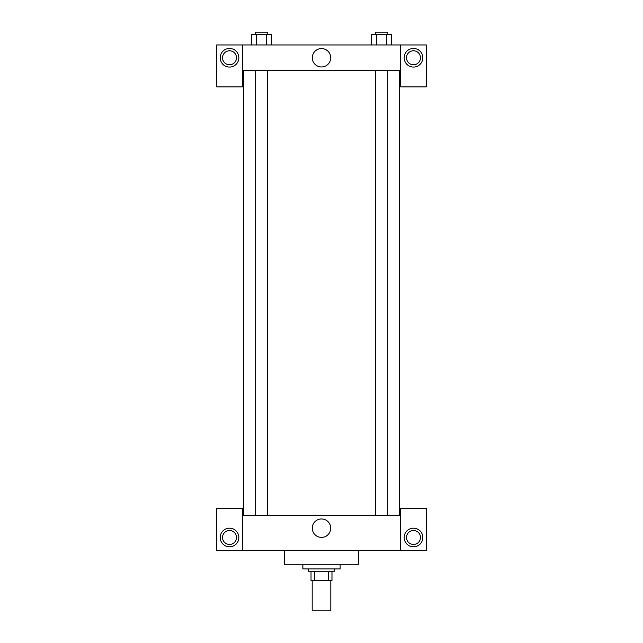 <?xml version="1.0" encoding="UTF-8"?>
<svg xmlns="http://www.w3.org/2000/svg" width="643" height="643" viewBox="0 0 643 643"><rect width="100%" height="100%" fill="white"/><g stroke="black" fill="none" stroke-linecap="round" stroke-linejoin="round"><path stroke-width="0.96" d="M312.185 580.573L312.185 610.85L330.815 610.85L330.815 580.573M328.332 571.257L328.332 580.573L311.019 580.573L311.019 571.257M328.332 580.573L331.981 580.573L331.981 571.257L331.981 580.573M334.312 568.934L334.312 571.257L308.688 571.257L308.688 568.934M314.668 571.257L314.668 580.573M302.869 564.273L302.869 568.934L340.131 568.934L340.131 564.273M284.238 550.304L284.238 564.273L358.762 564.273L358.762 550.304M400.677 550.304L400.677 508.388L426.293 508.388L426.293 550.304L216.707 550.304L216.707 508.388L242.323 508.388L242.323 550.304M229.511 546.807A9.315 9.315 0 0 1 221.449 532.838A9.315 9.315 0 0 1 237.58 532.838A9.315 9.315 0 0 1 229.511 546.807M222.526 537.492A6.985 6.985 0 0 1 233.007 531.44A6.985 6.985 0 0 1 233.007 543.544A6.985 6.985 0 0 1 222.526 537.492M413.489 546.807A9.315 9.315 0 0 1 405.42 532.838A9.315 9.315 0 0 1 421.551 532.838A9.315 9.315 0 0 1 413.489 546.807M406.497 537.492A6.985 6.985 0 0 1 413.489 530.507A6.985 6.985 0 0 1 420.474 537.492A6.985 6.985 0 0 1 413.489 544.476A6.985 6.985 0 0 1 406.497 537.492M321.5 518.965A9.211 9.211 0 0 1 329.481 532.782A9.211 9.211 0 0 1 313.519 532.782A9.211 9.211 0 0 1 321.5 518.965M400.677 515.373L242.323 515.373M400.677 70.577L400.677 86.877L426.293 86.877L426.293 44.962L400.677 44.962L400.677 70.577L242.323 70.577L242.323 86.877L216.707 86.877L216.707 44.962L242.323 44.962L242.323 70.577M236.503 57.766A6.985 6.985 0 0 1 229.511 64.75A6.985 6.985 0 0 1 222.526 57.766A6.985 6.985 0 0 1 229.511 50.781A6.985 6.985 0 0 1 236.503 57.766M229.511 67.081A9.315 9.315 0 0 1 221.449 53.112A9.315 9.315 0 0 1 237.58 53.112A9.315 9.315 0 0 1 229.511 67.081M420.474 57.766A6.985 6.985 0 0 1 409.993 63.818A6.985 6.985 0 0 1 409.993 51.713A6.985 6.985 0 0 1 420.474 57.766M413.489 67.081A9.315 9.315 0 0 1 405.42 53.112A9.315 9.315 0 0 1 421.551 53.112A9.315 9.315 0 0 1 413.489 67.081M400.677 44.962L242.323 44.962M312.289 57.766A9.211 9.211 0 0 1 326.105 49.792A9.211 9.211 0 0 1 326.105 65.747A9.211 9.211 0 0 1 312.289 57.766M391.571 44.962L391.571 34.481L371.405 34.481L371.405 44.962M386.531 34.481L386.531 44.962M376.444 34.481L376.444 44.962M375.665 34.481L375.665 32.15L387.311 32.15L387.311 34.481M271.595 44.962L271.595 34.481L251.429 34.481L251.429 44.962M266.556 34.481L266.556 44.962M256.469 34.481L256.469 44.962M255.689 34.481L255.689 32.15L267.335 32.15L267.335 34.481M243.488 70.577L243.488 515.373M399.512 70.577L399.512 515.373M387.311 515.373L387.311 70.577M375.665 515.373L375.665 70.577M255.689 70.577L255.689 515.373M267.335 70.577L267.335 515.373"/></g></svg>

